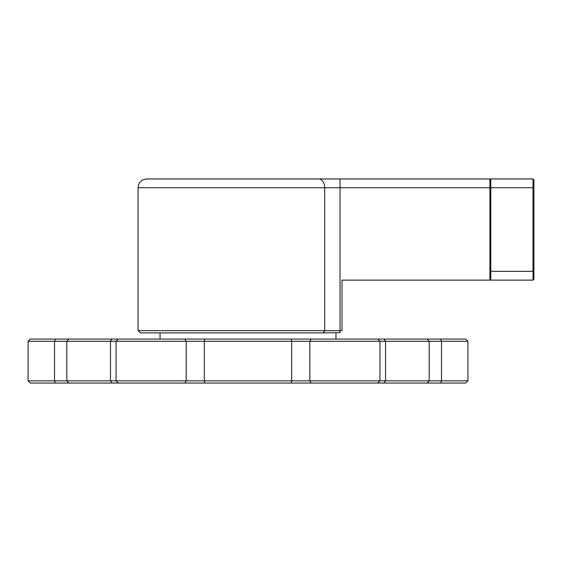 <?xml version="1.0" encoding="UTF-8"?>
<svg xmlns="http://www.w3.org/2000/svg" width="562" height="562" viewBox="0 0 562 562"><rect width="100%" height="100%" fill="white"/><g stroke="black" fill="none" stroke-linecap="round" stroke-linejoin="round"><path stroke-width="0.84" d="M138.055 330.702L324.695 330.702L324.695 187.757L138.055 187.757L138.055 330.702L140.254 332.901L323.164 332.901L324.695 330.702L340.038 330.702L340.038 332.676L323.164 332.901M342.012 330.702L342.012 280.122L342.012 330.702L340.038 330.702L340.038 187.757L324.695 187.757A8.795 6.133 -90 0 0 318.563 178.962L146.851 178.962L489.916 178.962L489.916 179.84L490.795 178.962L489.916 179.84L489.916 271.327L490.795 271.327L490.795 178.962L533.022 178.962L533.022 271.327L490.795 271.327L490.795 280.122L533.022 280.122L533.022 271.327L533.9 271.327L533.9 179.84L533.022 178.962M138.055 187.757C138.582 182.418 141.512 179.489 146.851 178.962L192.597 178.962M215.464 178.962L278.141 178.962M489.916 271.327L489.916 280.122L342.012 280.122M489.916 279.244L490.795 280.122L533.022 280.122L533.9 279.244L533.9 271.327M533.9 279.244L533.022 280.122M335.978 332.901L335.978 339.055M55.406 383.038L30.299 383.038L28.1 380.839L66.815 380.839L68.922 383.038L55.406 383.038L54.528 380.839L54.528 341.253L28.1 341.253L28.1 380.839M427.099 383.038L429.206 380.839L429.206 341.253L427.099 339.055L465.729 339.055L467.928 341.253L467.928 380.839L465.729 383.038L68.922 383.038M112.084 383.038L110.489 380.839L66.815 380.839L66.815 341.253L54.528 341.253L55.406 339.055L30.299 339.055L28.1 341.253M55.406 339.055L68.922 339.055L66.815 341.253L110.489 341.253L110.489 380.839L204.343 380.839L204.849 383.038M291.172 383.038L291.685 380.839L204.343 380.839L204.343 341.253L116.067 341.253L116.067 380.839L118.266 383.038M184.884 383.038L186.191 380.839L186.191 341.253L184.884 339.055L204.849 339.055L204.343 341.253L291.685 341.253L291.685 380.839L309.831 380.839L311.137 383.038M377.762 383.038L379.961 380.839L309.831 380.839L309.831 341.253L291.685 341.253L291.172 339.055L204.849 339.055M291.172 339.055L377.762 339.055L379.961 341.253L379.961 380.839L385.539 380.839L383.937 383.038M467.928 380.839L385.539 380.839L385.539 341.253L309.831 341.253L311.137 339.055M112.084 339.055L110.489 341.253L116.067 341.253L118.266 339.055L68.922 339.055M467.928 341.253L385.539 341.253L383.937 339.055L377.762 339.055M184.884 339.055L118.266 339.055M427.099 339.055L383.937 339.055M533.9 187.757L340.038 187.757L340.038 178.962M440.622 339.055L441.5 341.253L441.5 380.839L440.622 383.038M160.051 332.901L160.051 339.055"/></g></svg>
